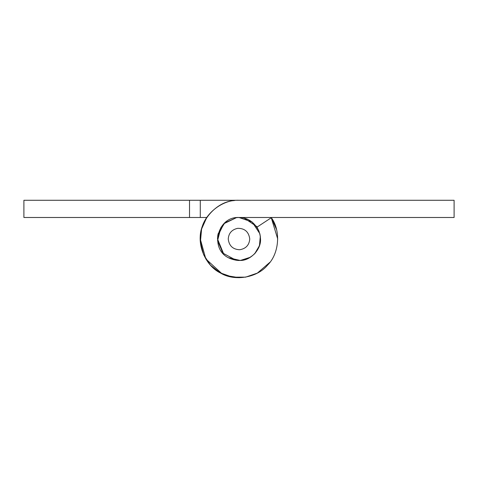 <?xml version="1.0" encoding="UTF-8"?>
<svg xmlns="http://www.w3.org/2000/svg" width="478" height="478" viewBox="0 0 478 478"><rect width="100%" height="100%" fill="white"/><g stroke="black" fill="none" stroke-linecap="round" stroke-linejoin="round"><path stroke-width="0.72" d="M271.193 217.49L277.718 239L271.193 217.49L276.541 229.53M200.282 239L205.815 258.945L222.121 273.846L205.815 258.945L200.282 239C198.938 221.75 216.128 201.465 234.429 200.551M239.239 277.718L226.399 275.609L239.239 277.718M243.326 217.49L257.325 226.931M260.504 238.408L260.51 239C261.358 249.08 250.747 260.647 240.315 260.468L237.703 260.468M250.376 257.254L240.315 260.468L228.484 257.762M235.086 217.849L236.461 217.639C246.576 216.749 254.135 221.35 259.136 231.436M236.855 217.598L239 217.49L252.217 222.031L259.859 233.736L260.426 237.136L259.859 233.736L252.217 222.031L239 217.49C217.472 216.283 209.268 248.787 228.795 257.935C238.48 262.338 247.168 260.869 254.864 253.525C261.502 245.214 262.201 236.425 256.967 227.169L271.337 217.705C281.052 230.778 279.218 253.776 267.555 265.147C257.26 277.766 234.513 281.614 220.633 273.087C205.881 266.186 196.583 245.071 201.459 229.53C204.536 213.535 222.742 199.356 239 200.282L454.1 200.282L454.1 217.49L239 217.49M223.788 254.212L223.136 253.525L217.556 240.709L221.033 227.169L217.556 240.709L223.136 253.525L223.788 254.212L217.49 238.916M236.204 260.325L222.7 253.035L217.49 239L217.807 235.325M217.663 236.257L223.871 223.71L236.461 217.639L224.708 222.927L218.141 233.736L217.825 235.212M237.733 228.323C244.778 228.299 248.787 231.86 249.755 239C249.211 245.142 245.841 248.721 239.657 249.737C232.882 249.408 229.076 245.829 228.245 239C228.681 233.168 231.842 229.613 237.733 228.323M254.738 253.663L259.446 245.68L260.325 236.174M189.527 200.282L189.527 217.49L23.9 217.49L23.9 200.282L239 200.282M269.992 262.207L257.367 273.087L245.65 277.144L232.541 277.174L220.173 272.83L210.445 265.147L203.64 254.78L200.401 242.071L201.591 229.016L206.663 217.705M206.807 217.49L189.527 217.49M200.282 200.282L200.282 217.49"/></g></svg>
